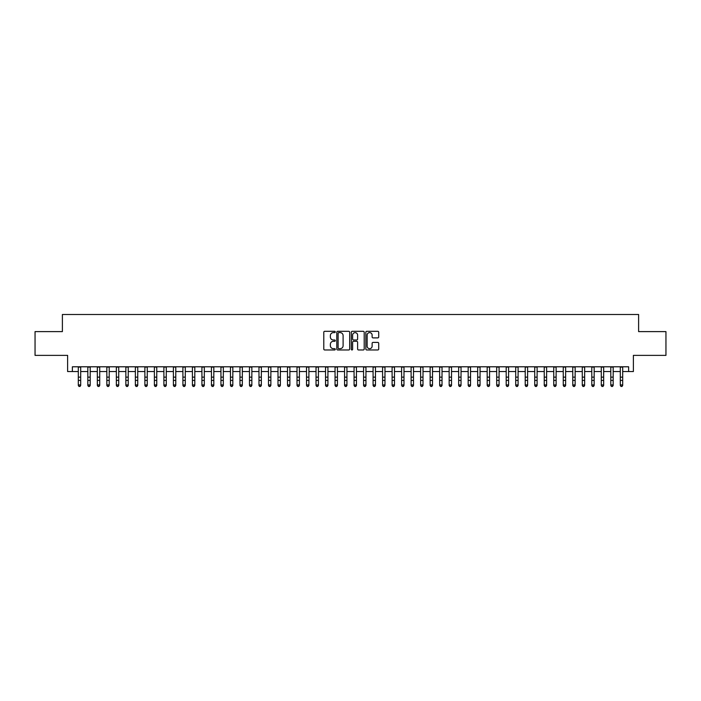 <?xml version="1.0" encoding="UTF-8"?>
<svg xmlns="http://www.w3.org/2000/svg" width="701" height="701" viewBox="0 0 701 701"><rect width="100%" height="100%" fill="white"/><g stroke="black" fill="none" stroke-linecap="round" stroke-linejoin="round"><path stroke-width="1.05" d="M335.288 331.959A0.657 0.657 0 0 0 334.631 331.31L324.721 331.31A0.938 0.938 0 0 0 323.783 332.239L323.783 349.045A0.938 0.938 0 0 0 324.721 349.974L334.631 349.974A0.657 0.657 0 0 0 335.288 349.326A0.657 0.657 0 0 0 334.631 348.669L333.352 348.669A2.988 2.988 0 0 1 330.364 345.681L330.364 344.279A2.988 2.988 0 0 1 333.352 341.299L334.631 341.299A0.657 0.657 0 0 0 335.288 340.642A0.657 0.657 0 0 0 334.631 339.985L333.352 339.985A2.988 2.988 0 0 1 330.364 337.006L330.364 335.604A2.988 2.988 0 0 1 333.352 332.616L334.631 332.616A0.657 0.657 0 0 0 335.288 331.959M377.778 337.891A0.938 0.938 0 0 0 378.706 336.953L378.706 332.239A0.938 0.938 0 0 0 377.778 331.31L366.763 331.31A0.938 0.938 0 0 0 365.834 332.239L365.834 349.045A0.938 0.938 0 0 0 366.763 349.974L377.778 349.974A0.938 0.938 0 0 0 378.706 349.045L378.706 343.35A0.938 0.938 0 0 0 377.778 342.412L373.063 342.412A0.938 0.938 0 0 0 372.126 343.35L372.126 346.171A2.497 2.497 0 0 1 369.637 348.669A2.497 2.497 0 0 1 367.14 346.171L367.14 335.113A2.497 2.497 0 0 1 369.637 332.616A2.497 2.497 0 0 1 372.126 335.113L372.126 336.953A0.938 0.938 0 0 0 373.063 337.891L377.778 337.891M72.369 371.548L72.369 366.789L628.631 366.789L628.631 371.548L633.38 371.548L633.38 355.381L665.95 355.381L665.95 331.608L638.611 331.608L638.611 314.495L62.389 314.495L62.389 331.608L35.05 331.608L35.05 355.381L67.62 355.381L67.62 371.548L78.31 371.548M349.685 332.239A0.938 0.938 0 0 0 348.748 331.31L337.733 331.31A0.938 0.938 0 0 0 336.804 332.239L336.804 349.045A0.938 0.938 0 0 0 337.733 349.974L348.748 349.974A0.938 0.938 0 0 0 349.685 349.045L349.685 332.239M352.252 331.31L363.267 331.31A0.938 0.938 0 0 1 364.196 332.239L364.196 349.045A0.938 0.938 0 0 1 363.267 349.974L358.553 349.974A0.938 0.938 0 0 1 357.615 349.045L357.615 342.228A0.938 0.938 0 0 0 356.686 341.299L353.558 341.299A0.938 0.938 0 0 0 352.621 342.228L352.621 349.326A0.657 0.657 0 0 1 351.972 349.974A0.657 0.657 0 0 1 351.315 349.326L351.315 332.239A0.938 0.938 0 0 1 352.252 331.31M80.694 371.548L87.827 371.548M90.201 371.548L97.334 371.548M99.708 371.548L106.841 371.548M109.216 371.548L116.348 371.548M118.723 371.548L125.856 371.548M128.239 371.548L135.363 371.548M137.746 371.548L144.879 371.548M147.254 371.548L154.386 371.548M156.761 371.548L163.894 371.548M166.268 371.548L173.401 371.548M175.776 371.548L182.908 371.548M185.283 371.548L192.416 371.548M194.799 371.548L201.923 371.548M204.306 371.548L211.439 371.548M213.814 371.548L220.946 371.548M223.321 371.548L230.454 371.548M232.828 371.548L239.961 371.548M242.336 371.548L249.468 371.548M251.852 371.548L258.976 371.548M261.359 371.548L268.492 371.548M270.866 371.548L277.999 371.548M280.374 371.548L287.506 371.548M289.881 371.548L297.014 371.548M299.388 371.548L306.521 371.548M308.896 371.548L316.028 371.548M318.412 371.548L325.536 371.548M327.919 371.548L335.052 371.548M337.426 371.548L344.559 371.548M346.934 371.548L354.066 371.548M356.441 371.548L363.574 371.548M365.948 371.548L373.081 371.548M375.464 371.548L382.588 371.548M384.972 371.548L392.104 371.548M394.479 371.548L401.612 371.548M403.986 371.548L411.119 371.548M413.494 371.548L420.626 371.548M423.001 371.548L430.134 371.548M432.508 371.548L439.641 371.548M442.024 371.548L449.148 371.548M451.532 371.548L458.664 371.548M461.039 371.548L468.172 371.548M470.546 371.548L477.679 371.548M480.054 371.548L487.186 371.548M489.561 371.548L496.694 371.548M499.077 371.548L506.201 371.548M508.584 371.548L515.717 371.548M518.092 371.548L525.224 371.548M527.599 371.548L534.732 371.548M537.106 371.548L544.239 371.548M546.614 371.548L553.746 371.548M556.121 371.548L563.253 371.548M565.637 371.548L572.761 371.548M575.144 371.548L582.277 371.548M584.652 371.548L591.784 371.548M594.159 371.548L601.292 371.548M603.666 371.548L610.799 371.548M613.173 371.548L620.306 371.548M622.69 371.548L628.631 371.548M338.767 332.616A0.657 0.657 0 0 0 338.11 333.273L338.11 348.02A0.657 0.657 0 0 0 338.767 348.669L340.116 348.669A2.988 2.988 0 0 0 343.104 345.681L343.104 335.604A2.988 2.988 0 0 0 340.116 332.616L338.767 332.616M357.615 335.157A2.497 2.497 0 0 0 355.118 332.66A2.497 2.497 0 0 0 352.621 335.157L352.621 339.056A0.938 0.938 0 0 0 353.558 339.985L356.686 339.985A0.938 0.938 0 0 0 357.615 339.056L357.615 335.157M80.694 366.789L80.694 385.462L79.975 386.505L79.029 386.295L79.975 386.505M78.31 366.789L78.31 384.928L80.694 384.928L79.975 386.295M79.029 386.505L78.31 385.462L79.029 386.295M90.201 366.789L90.201 385.462L89.491 386.505L88.536 386.295L89.491 386.505M87.827 366.789L87.827 384.928L90.201 384.928L89.491 386.295M88.536 386.505L87.827 385.462L88.536 386.295M99.708 366.789L99.708 385.462L98.999 386.505L98.044 386.295L98.999 386.505M97.334 366.789L97.334 384.928L99.708 384.928L98.999 386.295M98.044 386.505L97.334 385.462L98.044 386.295M109.216 366.789L109.216 385.462L108.506 386.505L107.551 386.295L108.506 386.505M106.841 366.789L106.841 384.928L109.216 384.928L108.506 386.295M107.551 386.505L106.841 385.462L107.551 386.295M118.723 366.789L118.723 385.462L118.013 386.505L117.058 386.295L118.013 386.505M116.348 366.789L116.348 384.928L118.723 384.928L118.013 386.295M117.058 386.505L116.348 385.462L117.058 386.295M128.239 366.789L128.239 385.462L127.521 386.505L126.574 386.295L127.521 386.505M125.856 366.789L125.856 384.928L128.239 384.928L127.521 386.295M126.574 386.505L125.856 385.462L126.574 386.295M137.746 366.789L137.746 385.462L137.028 386.505L136.082 386.295L137.028 386.505M135.363 366.789L135.363 384.928L137.746 384.928L137.028 386.295M136.082 386.505L135.363 385.462L136.082 386.295M147.254 366.789L147.254 385.462L146.535 386.505L145.589 386.295L146.535 386.505M144.879 366.789L144.879 384.928L147.254 384.928L146.535 386.295M145.589 386.505L144.879 385.462L145.589 386.295M156.761 366.789L156.761 385.462L156.051 386.505L155.096 386.295L156.051 386.505M154.386 366.789L154.386 384.928L156.761 384.928L156.051 386.295M155.096 386.505L154.386 385.462L155.096 386.295M166.268 366.789L166.268 385.462L165.559 386.505L164.604 386.295L165.559 386.505M163.894 366.789L163.894 384.928L166.268 384.928L165.559 386.295M164.604 386.505L163.894 385.462L164.604 386.295M175.776 366.789L175.776 385.462L175.066 386.505L174.111 386.295L175.066 386.505M173.401 366.789L173.401 384.928L175.776 384.928L175.066 386.295M174.111 386.505L173.401 385.462L174.111 386.295M185.283 366.789L185.283 385.462L184.573 386.505L183.627 386.295L184.573 386.505M182.908 366.789L182.908 384.928L185.283 384.928L184.573 386.295M183.627 386.505L182.908 385.462L183.627 386.295M194.799 366.789L194.799 385.462L194.081 386.505L193.134 386.295L194.081 386.505M192.416 366.789L192.416 384.928L194.799 384.928L194.081 386.295M193.134 386.505L192.416 385.462L193.134 386.295M204.306 366.789L204.306 385.462L203.588 386.505L202.642 386.295L203.588 386.505M201.923 366.789L201.923 384.928L204.306 384.928L203.588 386.295M202.642 386.505L201.923 385.462L202.642 386.295M213.814 366.789L213.814 385.462L213.104 386.505L212.149 386.295L213.104 386.505M211.439 366.789L211.439 384.928L213.814 384.928L213.104 386.295M212.149 386.505L211.439 385.462L212.149 386.295M223.321 366.789L223.321 385.462L222.611 386.505L221.656 386.295L222.611 386.505M220.946 366.789L220.946 384.928L223.321 384.928L222.611 386.295M221.656 386.505L220.946 385.462L221.656 386.295M232.828 366.789L232.828 385.462L232.119 386.505L231.164 386.295L232.119 386.505M230.454 366.789L230.454 384.928L232.828 384.928L232.119 386.295M231.164 386.505L230.454 385.462L231.164 386.295M242.336 366.789L242.336 385.462L241.626 386.505L240.671 386.295L241.626 386.505M239.961 366.789L239.961 384.928L242.336 384.928L241.626 386.295M240.671 386.505L239.961 385.462L240.671 386.295M251.852 366.789L251.852 385.462L251.133 386.505L250.187 386.295L251.133 386.505M249.468 366.789L249.468 384.928L251.852 384.928L251.133 386.295M250.187 386.505L249.468 385.462L250.187 386.295M261.359 366.789L261.359 385.462L260.641 386.505L259.694 386.295L260.641 386.505M258.976 366.789L258.976 384.928L261.359 384.928L260.641 386.295M259.694 386.505L258.976 385.462L259.694 386.295M270.866 366.789L270.866 385.462L270.148 386.505L269.202 386.295L270.148 386.505M268.492 366.789L268.492 384.928L270.866 384.928L270.148 386.295M269.202 386.505L268.492 385.462L269.202 386.295M280.374 366.789L280.374 385.462L279.664 386.505L278.709 386.295L279.664 386.505M277.999 366.789L277.999 384.928L280.374 384.928L279.664 386.295M278.709 386.505L277.999 385.462L278.709 386.295M289.881 366.789L289.881 385.462L289.171 386.505L288.216 386.295L289.171 386.505M287.506 366.789L287.506 384.928L289.881 384.928L289.171 386.295M288.216 386.505L287.506 385.462L288.216 386.295M299.388 366.789L299.388 385.462L298.679 386.505L297.723 386.295L298.679 386.505M297.014 366.789L297.014 384.928L299.388 384.928L298.679 386.295M297.723 386.505L297.014 385.462L297.723 386.295M308.896 366.789L308.896 385.462L308.186 386.505L307.24 386.295L308.186 386.505M306.521 366.789L306.521 384.928L308.896 384.928L308.186 386.295M307.24 386.505L306.521 385.462L307.24 386.295M318.412 366.789L318.412 385.462L317.693 386.505L316.747 386.295L317.693 386.505M316.028 366.789L316.028 384.928L318.412 384.928L317.693 386.295M316.747 386.505L316.028 385.462L316.747 386.295M327.919 366.789L327.919 385.462L327.201 386.505L326.254 386.295L327.201 386.505M325.536 366.789L325.536 384.928L327.919 384.928L327.201 386.295M326.254 386.505L325.536 385.462L326.254 386.295M337.426 366.789L337.426 385.462L336.717 386.505L335.761 386.295L336.717 386.505M335.052 366.789L335.052 384.928L337.426 384.928L336.717 386.295M335.761 386.505L335.052 385.462L335.761 386.295M346.934 366.789L346.934 385.462L346.224 386.505L345.269 386.295L346.224 386.505M344.559 366.789L344.559 384.928L346.934 384.928L346.224 386.295M345.269 386.505L344.559 385.462L345.269 386.295M356.441 366.789L356.441 385.462L355.731 386.505L354.776 386.295L355.731 386.505M354.066 366.789L354.066 384.928L356.441 384.928L355.731 386.295M354.776 386.505L354.066 385.462L354.776 386.295M365.948 366.789L365.948 385.462L365.239 386.505L364.283 386.295L365.239 386.505M363.574 366.789L363.574 384.928L365.948 384.928L365.239 386.295M364.283 386.505L363.574 385.462L364.283 386.295M375.464 366.789L375.464 385.462L374.746 386.505L373.799 386.295L374.746 386.505M373.081 366.789L373.081 384.928L375.464 384.928L374.746 386.295M373.799 386.505L373.081 385.462L373.799 386.295M384.972 366.789L384.972 385.462L384.253 386.505L383.307 386.295L384.253 386.505M382.588 366.789L382.588 384.928L384.972 384.928L384.253 386.295M383.307 386.505L382.588 385.462L383.307 386.295M394.479 366.789L394.479 385.462L393.76 386.505L392.814 386.295L393.76 386.505M392.104 366.789L392.104 384.928L394.479 384.928L393.76 386.295M392.814 386.505L392.104 385.462L392.814 386.295M403.986 366.789L403.986 385.462L403.277 386.505L402.321 386.295L403.277 386.505M401.612 366.789L401.612 384.928L403.986 384.928L403.277 386.295M402.321 386.505L401.612 385.462L402.321 386.295M413.494 366.789L413.494 385.462L412.784 386.505L411.829 386.295L412.784 386.505M411.119 366.789L411.119 384.928L413.494 384.928L412.784 386.295M411.829 386.505L411.119 385.462L411.829 386.295M423.001 366.789L423.001 385.462L422.291 386.505L421.336 386.295L422.291 386.505M420.626 366.789L420.626 384.928L423.001 384.928L422.291 386.295M421.336 386.505L420.626 385.462L421.336 386.295M432.508 366.789L432.508 385.462L431.798 386.505L430.852 386.295L431.798 386.505M430.134 366.789L430.134 384.928L432.508 384.928L431.798 386.295M430.852 386.505L430.134 385.462L430.852 386.295M442.024 366.789L442.024 385.462L441.306 386.505L440.359 386.295L441.306 386.505M439.641 366.789L439.641 384.928L442.024 384.928L441.306 386.295M440.359 386.505L439.641 385.462L440.359 386.295M451.532 366.789L451.532 385.462L450.813 386.505L449.867 386.295L450.813 386.505M449.148 366.789L449.148 384.928L451.532 384.928L450.813 386.295M449.867 386.505L449.148 385.462L449.867 386.295M461.039 366.789L461.039 385.462L460.329 386.505L459.374 386.295L460.329 386.505M458.664 366.789L458.664 384.928L461.039 384.928L460.329 386.295M459.374 386.505L458.664 385.462L459.374 386.295M470.546 366.789L470.546 385.462L469.836 386.505L468.881 386.295L469.836 386.505M468.172 366.789L468.172 384.928L470.546 384.928L469.836 386.295M468.881 386.505L468.172 385.462L468.881 386.295M480.054 366.789L480.054 385.462L479.344 386.505L478.389 386.295L479.344 386.505M477.679 366.789L477.679 384.928L480.054 384.928L479.344 386.295M478.389 386.505L477.679 385.462L478.389 386.295M489.561 366.789L489.561 385.462L488.851 386.505L487.896 386.295L488.851 386.505M487.186 366.789L487.186 384.928L489.561 384.928L488.851 386.295M487.896 386.505L487.186 385.462L487.896 386.295M499.077 366.789L499.077 385.462L498.358 386.505L497.412 386.295L498.358 386.505M496.694 366.789L496.694 384.928L499.077 384.928L498.358 386.295M497.412 386.505L496.694 385.462L497.412 386.295M508.584 366.789L508.584 385.462L507.866 386.505L506.919 386.295L507.866 386.505M506.201 366.789L506.201 384.928L508.584 384.928L507.866 386.295M506.919 386.505L506.201 385.462L506.919 386.295M518.092 366.789L518.092 385.462L517.373 386.505L516.427 386.295L517.373 386.505M515.717 366.789L515.717 384.928L518.092 384.928L517.373 386.295M516.427 386.505L515.717 385.462L516.427 386.295M527.599 366.789L527.599 385.462L526.889 386.505L525.934 386.295L526.889 386.505M525.224 366.789L525.224 384.928L527.599 384.928L526.889 386.295M525.934 386.505L525.224 385.462L525.934 386.295M537.106 366.789L537.106 385.462L536.396 386.505L535.441 386.295L536.396 386.505M534.732 366.789L534.732 384.928L537.106 384.928L536.396 386.295M535.441 386.505L534.732 385.462L535.441 386.295M546.614 366.789L546.614 385.462L545.904 386.505L544.949 386.295L545.904 386.505M544.239 366.789L544.239 384.928L546.614 384.928L545.904 386.295M544.949 386.505L544.239 385.462L544.949 386.295M556.121 366.789L556.121 385.462L555.411 386.505L554.465 386.295L555.411 386.505M553.746 366.789L553.746 384.928L556.121 384.928L555.411 386.295M554.465 386.505L553.746 385.462L554.465 386.295M565.637 366.789L565.637 385.462L564.918 386.505L563.972 386.295L564.918 386.505M563.253 366.789L563.253 384.928L565.637 384.928L564.918 386.295M563.972 386.505L563.253 385.462L563.972 386.295M575.144 366.789L575.144 385.462L574.426 386.505L573.479 386.295L574.426 386.505M572.761 366.789L572.761 384.928L575.144 384.928L574.426 386.295M573.479 386.505L572.761 385.462L573.479 386.295M584.652 366.789L584.652 385.462L583.942 386.505L582.987 386.295L583.942 386.505M582.277 366.789L582.277 384.928L584.652 384.928L583.942 386.295M582.987 386.505L582.277 385.462L582.987 386.295M594.159 366.789L594.159 385.462L593.449 386.505L592.494 386.295L593.449 386.505M591.784 366.789L591.784 384.928L594.159 384.928L593.449 386.295M592.494 386.505L591.784 385.462L592.494 386.295M603.666 366.789L603.666 385.462L602.956 386.505L602.001 386.295L602.956 386.505M601.292 366.789L601.292 384.928L603.666 384.928L602.956 386.295M602.001 386.505L601.292 385.462L602.001 386.295M613.173 366.789L613.173 385.462L612.464 386.505L611.509 386.295L612.464 386.505M610.799 366.789L610.799 384.928L613.173 384.928L612.464 386.295M611.509 386.505L610.799 385.462L611.509 386.295M622.69 366.789L622.69 385.462L621.971 386.505L621.025 386.295L621.971 386.505M620.306 366.789L620.306 384.928L622.69 384.928L621.971 386.295M621.025 386.505L620.306 385.462L621.025 386.295M80.694 377.138L78.31 377.138M80.694 380.398L78.31 380.398M80.694 367.096L78.31 367.096M90.201 377.138L87.827 377.138M90.201 380.398L87.827 380.398M90.201 367.096L87.827 367.096M99.708 377.138L97.334 377.138M99.708 380.398L97.334 380.398M99.708 367.096L97.334 367.096M109.216 377.138L106.841 377.138M109.216 380.398L106.841 380.398M109.216 367.096L106.841 367.096M118.723 377.138L116.348 377.138M118.723 380.398L116.348 380.398M118.723 367.096L116.348 367.096M128.239 377.138L125.856 377.138M128.239 380.398L125.856 380.398M128.239 367.096L125.856 367.096M137.746 377.138L135.363 377.138M137.746 380.398L135.363 380.398M137.746 367.096L135.363 367.096M147.254 377.138L144.879 377.138M147.254 380.398L144.879 380.398M147.254 367.096L144.879 367.096M156.761 377.138L154.386 377.138M156.761 380.398L154.386 380.398M156.761 367.096L154.386 367.096M166.268 377.138L163.894 377.138M166.268 380.398L163.894 380.398M166.268 367.096L163.894 367.096M175.776 377.138L173.401 377.138M175.776 380.398L173.401 380.398M175.776 367.096L173.401 367.096M185.283 377.138L182.908 377.138M185.283 380.398L182.908 380.398M185.283 367.096L182.908 367.096M194.799 377.138L192.416 377.138M194.799 380.398L192.416 380.398M194.799 367.096L192.416 367.096M204.306 377.138L201.923 377.138M204.306 380.398L201.923 380.398M204.306 367.096L201.923 367.096M213.814 377.138L211.439 377.138M213.814 380.398L211.439 380.398M213.814 367.096L211.439 367.096M223.321 377.138L220.946 377.138M223.321 380.398L220.946 380.398M223.321 367.096L220.946 367.096M232.828 377.138L230.454 377.138M232.828 380.398L230.454 380.398M232.828 367.096L230.454 367.096M242.336 377.138L239.961 377.138M242.336 380.398L239.961 380.398M242.336 367.096L239.961 367.096M251.852 377.138L249.468 377.138M251.852 380.398L249.468 380.398M251.852 367.096L249.468 367.096M261.359 377.138L258.976 377.138M261.359 380.398L258.976 380.398M261.359 367.096L258.976 367.096M270.866 377.138L268.492 377.138M270.866 380.398L268.492 380.398M270.866 367.096L268.492 367.096M280.374 377.138L277.999 377.138M280.374 380.398L277.999 380.398M280.374 367.096L277.999 367.096M289.881 377.138L287.506 377.138M289.881 380.398L287.506 380.398M289.881 367.096L287.506 367.096M299.388 377.138L297.014 377.138M299.388 380.398L297.014 380.398M299.388 367.096L297.014 367.096M308.896 377.138L306.521 377.138M308.896 380.398L306.521 380.398M308.896 367.096L306.521 367.096M318.412 377.138L316.028 377.138M318.412 380.398L316.028 380.398M318.412 367.096L316.028 367.096M327.919 377.138L325.536 377.138M327.919 380.398L325.536 380.398M327.919 367.096L325.536 367.096M337.426 377.138L335.052 377.138M337.426 380.398L335.052 380.398M337.426 367.096L335.052 367.096M346.934 377.138L344.559 377.138M346.934 380.398L344.559 380.398M346.934 367.096L344.559 367.096M356.441 377.138L354.066 377.138M356.441 380.398L354.066 380.398M356.441 367.096L354.066 367.096M365.948 377.138L363.574 377.138M365.948 380.398L363.574 380.398M365.948 367.096L363.574 367.096M375.464 377.138L373.081 377.138M375.464 380.398L373.081 380.398M375.464 367.096L373.081 367.096M384.972 377.138L382.588 377.138M384.972 380.398L382.588 380.398M384.972 367.096L382.588 367.096M394.479 377.138L392.104 377.138M394.479 380.398L392.104 380.398M394.479 367.096L392.104 367.096M403.986 377.138L401.612 377.138M403.986 380.398L401.612 380.398M403.986 367.096L401.612 367.096M413.494 377.138L411.119 377.138M413.494 380.398L411.119 380.398M413.494 367.096L411.119 367.096M423.001 377.138L420.626 377.138M423.001 380.398L420.626 380.398M423.001 367.096L420.626 367.096M432.508 377.138L430.134 377.138M432.508 380.398L430.134 380.398M432.508 367.096L430.134 367.096M442.024 377.138L439.641 377.138M442.024 380.398L439.641 380.398M442.024 367.096L439.641 367.096M451.532 377.138L449.148 377.138M451.532 380.398L449.148 380.398M451.532 367.096L449.148 367.096M461.039 377.138L458.664 377.138M461.039 380.398L458.664 380.398M461.039 367.096L458.664 367.096M470.546 377.138L468.172 377.138M470.546 380.398L468.172 380.398M470.546 367.096L468.172 367.096M480.054 377.138L477.679 377.138M480.054 380.398L477.679 380.398M480.054 367.096L477.679 367.096M489.561 377.138L487.186 377.138M489.561 380.398L487.186 380.398M489.561 367.096L487.186 367.096M499.077 377.138L496.694 377.138M499.077 380.398L496.694 380.398M499.077 367.096L496.694 367.096M508.584 377.138L506.201 377.138M508.584 380.398L506.201 380.398M508.584 367.096L506.201 367.096M518.092 377.138L515.717 377.138M518.092 380.398L515.717 380.398M518.092 367.096L515.717 367.096M527.599 377.138L525.224 377.138M527.599 380.398L525.224 380.398M527.599 367.096L525.224 367.096M537.106 377.138L534.732 377.138M537.106 380.398L534.732 380.398M537.106 367.096L534.732 367.096M546.614 377.138L544.239 377.138M546.614 380.398L544.239 380.398M546.614 367.096L544.239 367.096M556.121 377.138L553.746 377.138M556.121 380.398L553.746 380.398M556.121 367.096L553.746 367.096M565.637 377.138L563.253 377.138M565.637 380.398L563.253 380.398M565.637 367.096L563.253 367.096M575.144 377.138L572.761 377.138M575.144 380.398L572.761 380.398M575.144 367.096L572.761 367.096M584.652 377.138L582.277 377.138M584.652 380.398L582.277 380.398M584.652 367.096L582.277 367.096M594.159 377.138L591.784 377.138M594.159 380.398L591.784 380.398M594.159 367.096L591.784 367.096M603.666 377.138L601.292 377.138M603.666 380.398L601.292 380.398M603.666 367.096L601.292 367.096M613.173 377.138L610.799 377.138M613.173 380.398L610.799 380.398M613.173 367.096L610.799 367.096M622.69 377.138L620.306 377.138M622.69 380.398L620.306 380.398M622.69 367.096L620.306 367.096"/></g></svg>
